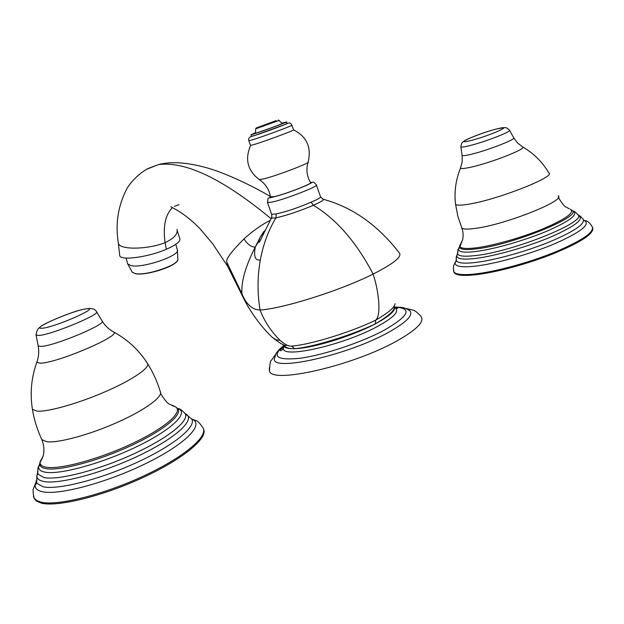 <?xml version="1.0" encoding="UTF-8"?>
<svg xmlns="http://www.w3.org/2000/svg" width="624" height="624" viewBox="0 0 624 624"><rect width="100%" height="100%" fill="white"/><g stroke="black" fill="none" stroke-linecap="round" stroke-linejoin="round"><path stroke-width="0.94" d="M33.891 497.593L36.106 500.908L41.301 503.147C57.439 507.289 103.163 496.025 143.263 477.407C183.456 458.835 208.33 437.869 203.533 429.179M453.648 271.19L454.186 272.766C456.222 275.293 462.93 276.003 474.318 274.903C494.247 272.899 527.225 264.147 553.441 253.687C580.999 242.229 594.087 233.641 592.722 227.908M119.597 254.927L119.753 255.746C120.978 260.848 148.465 257.111 166.335 249.265C176.459 244.787 180.929 241.153 179.743 238.376L177.247 230.763M166.335 249.265L165.095 242.627C162.864 226.301 165.329 214.648 172.513 207.667M174.47 206.31L179.065 204.617M147.124 169.065L158.582 164.588C188.869 160.586 229.499 184.275 270.894 218.556M244.124 299.395L227.44 265.949L226.832 262.189C225.529 259.467 231.231 251.714 243.953 238.93C252.829 230.974 261.409 224.874 269.677 220.623M280.098 340.4L276.159 339.784L272.649 337.615C267.556 333.161 261.62 326.297 254.849 317.039C245.255 302.89 244.826 300.425 242.837 296.821L241.956 293.787C246.285 304.364 252.33 309.785 260.083 310.042C264.311 321.142 270.98 331.258 280.098 340.4C284.825 344.471 288.631 346.375 291.517 346.109C309.668 344.893 351.343 332.116 375.687 320.143C381.888 315.011 378.128 288.577 373.097 274.092C393.206 263.905 401.996 256.901 399.477 253.087M226.832 262.189L241.956 293.787C241.051 281.791 245.497 266.183 255.294 246.964C251.745 247.416 247.97 244.741 243.953 238.93M316.345 184.876C312.601 180.749 313.81 181.982 310.518 183.284C306.29 186.17 283.163 194.75 273.686 196.88C265.949 199.306 268.952 195.842 267.454 202.574L272.002 202.098C285.129 199.36 319.956 185.796 316.345 184.876L320.502 196.7C321.118 197.434 317.983 199.259 311.072 202.168L313.404 205.273C299.419 211.154 286.923 215.35 275.909 217.877C268.414 230.342 263.227 244.358 260.333 259.927C255.232 260.918 253.555 256.597 255.294 246.964L260.153 237.315L264.904 230.498M283.6 344.776C285.23 347.35 288.272 348.66 292.718 348.691L294.676 348.668C312.257 348.426 352.295 336.18 375.359 323.84L375.687 320.143C388.081 313.037 394.555 307.538 395.117 303.638M291.517 346.109L294.676 348.668C311.938 347.451 351.92 335.205 375.359 323.84L375.422 323.809C389.321 315.627 395.538 309.754 394.072 306.189M375.422 323.809C389.555 316.165 395.85 310.518 394.306 306.868M260.333 259.927C257.377 276.385 257.299 293.093 260.083 310.042C283.499 308.49 340.447 290.527 373.097 274.092C356.554 242.338 336.656 219.398 313.404 205.273C320.65 202.075 323.957 200.086 323.302 199.29L322.78 199.111M311.072 202.168C298.093 207.776 286.471 211.692 276.214 213.915L275.909 217.877L271.378 218.205L271.799 217.222M276.214 213.915L271.651 214.313M255.294 246.964L258.82 241.176L260.153 237.315L263.812 231.559M310.354 182.302C317.678 181.568 286.057 194.173 273.796 196.833L273.265 196.95C270.106 197.621 269.162 197.473 270.418 196.521C254.647 187.153 226.317 173.09 205.99 167.567C186.404 162.295 170.609 161.296 158.582 164.588L148.528 168.332C142.311 171.179 131.812 179.977 126.797 188.861C118.069 205.655 115.237 223.673 118.303 242.915L118.131 241.363M307.991 162.443C306.017 169.541 306.868 176.257 310.526 182.59C313.342 183.316 284.989 194.321 274.248 196.646L270.465 196.802M248.82 140.696L250.497 145.415L254.335 144.448C265.184 141.196 294.902 130.159 293.592 129.87C306.782 136.687 311.633 147.365 308.155 161.912C312.265 162.123 276.939 175.679 263.78 178.909L259.28 179.603C265.559 183.807 269.303 189.626 270.504 197.075M250.988 134.745L251.55 136.321L254.717 135.447C263.975 132.553 289.208 123.201 286.993 123.49L286.439 121.914C288.647 121.602 263.398 130.946 254.155 133.856L250.988 134.745L255.005 132.943M282.555 123.037L286.439 121.914M255.809 128.786L279.146 120.416C281.034 122.702 282.29 123.599 282.922 123.131C282.883 123.661 267.649 129.316 256.433 132.959L254.904 133.271C255.411 133.333 255.668 131.875 255.668 128.903M276.143 120.611L256.175 128.006L276.143 120.611M395.866 308.186L397.886 308.131M394.391 307.031C404.508 307.304 403.065 307.85 405.179 308.209L409.578 310.495C413.954 314.839 406.645 322.28 387.66 332.803C347.412 355.056 274.7 371.42 274.248 359.479L275.636 354.455C275.886 354.253 275.917 352.084 283.678 345.587M284.107 346.726L280.246 349.69M269.256 367.825L269.506 371.171C272.002 384.041 352.373 365.937 396.412 341.203C416.746 329.768 424.928 321.485 420.966 316.345C417.269 312.281 414.476 310.175 412.581 310.019L406.247 308.576M42.526 457.829C40.069 460.879 39.234 463.375 40.03 465.317C40.763 466.97 42.744 468.086 45.997 468.655C59.576 471.206 97.882 461.042 130.736 445.809C163.683 430.599 183.284 414.305 177.692 408.533L175.289 406.739C183.862 411.325 166.351 427.37 133.216 443.095C100.214 458.858 60.138 469.802 46.27 467.204C42.151 466.479 40.076 464.896 40.061 462.446L43.056 456.269M39.944 463.219L38.75 466.253C38.243 469.31 40.357 471.284 45.1 472.173C59.717 475.09 102.687 463.265 137.272 446.417C171.998 429.616 188.947 412.885 178.3 408.681L177.863 408.743M177.567 408.392L178.3 408.681C179.478 408.439 181.67 409.991 184.876 413.345C190.375 419.858 169.276 437.471 134.144 453.695C99.107 469.958 58.484 480.542 44.125 477.586L37.947 474.154C37.635 469.443 37.9 466.807 38.75 466.253L40.03 465.317L40.061 462.446L42.572 457.704L43.516 454.459C44.405 449.522 43.844 444.577 41.831 439.616L41.473 438.851M172.006 405.577L175.289 406.739L169.276 404.024C167.24 403.915 159.487 392.699 160.633 392.683M147.623 363.691C153.028 372.333 157.225 381.545 160.196 391.318C163.753 396.146 146.032 409.523 118.076 422.042C90.191 434.585 58.305 443.282 46.769 441.73L41.831 439.616C37.323 430.006 34.187 419.921 32.432 409.367L37.19 411.154C48.235 412.019 79.318 403.159 106.493 391.186C133.747 379.228 150.977 367.037 147.303 363.184C138.817 349.955 127.616 339.573 113.701 332.023L113.1 331.695M32.198 407.924L32.432 409.367C29.874 393.393 31.325 377.715 36.793 362.333L40.076 363.16C55.903 363.62 121.711 335.572 113.701 332.023C108.841 329.41 104.965 325.712 102.071 320.931C107.687 323.77 53.804 346.336 40.872 346.414L38.181 345.93C39.203 351.507 38.743 356.967 36.793 362.333L37.424 360.438M38.181 345.93L36.106 335.104C36.512 330.954 37.908 328.279 40.287 327.085C41.644 324.012 76.471 309.676 86.525 308.81C91.455 307.936 94.778 308.872 96.494 311.602C101.618 314.028 50.762 335.111 38.633 335.47L36.106 335.104L36.028 334.573M42.167 328.24C28.603 329.651 74.077 309.847 86.471 308.825C101.969 306.587 54.561 327.499 42.167 328.24M37.573 471.229L37.947 474.154L36.839 475.488C36.652 478.491 38.906 480.48 43.618 481.447C58.96 484.778 104.044 472.61 140.72 454.779C177.536 436.995 196.022 418.922 185.624 413.891L185.242 413.915M37.635 472.657L36.839 475.488L36.715 483.202L43.111 486.798C58.165 490.175 100.877 479.232 137.81 462.033C174.845 444.881 197.114 426.067 191.529 418.899L185.063 413.618M36.137 480.691L36.715 483.202L35.638 484.442L35.428 483.6C34.304 487.687 36.605 490.386 42.315 491.696C58.828 495.667 108.373 482.251 147.592 462.665C186.966 443.134 204.82 423.774 191.623 419.032M36.247 481.517L33.634 488.163C32.752 489.122 32.908 492.437 34.102 498.116L33.4 496.041M191.584 418.977L196.115 420.662C197.519 420.763 199.758 423.08 202.839 427.612C208.845 435.856 184.673 456.83 144.206 475.722C103.841 494.653 57.205 506.29 40.903 502.125L36.613 500.51L34.102 498.116L34.492 499.114M461.136 243.578L459.584 247.642C460.964 249.67 466.534 250.084 476.299 248.882C511.711 245.053 583.12 216.138 572.044 210.382L570.375 209.212C574.805 212.527 565.828 219.016 543.442 228.673C522.046 237.51 493.483 245.599 476.424 247.79C465.707 249.101 460.114 248.485 459.638 245.926L461.76 242.252M459.521 246.761L458.406 249.046C458.336 252.065 464.147 252.884 475.839 251.503C493.834 249.265 524.238 240.646 546.593 231.278C569.923 221.044 578.729 214.321 573.011 211.099L572.458 210.881M572.52 210.935L573.011 211.099C573.526 210.701 575.117 211.825 577.785 214.477C588.986 221.044 512.905 251.8 475.379 255.567C465.192 256.753 459.295 256.285 457.673 254.163C457.673 250.692 457.922 248.992 458.406 249.046L459.584 247.642L459.638 245.926L462.587 239.842C463.492 235.849 463.234 231.878 461.815 227.939L461.464 227.097M569.314 208.822L565.906 206.957C564.954 207.73 557.232 196.693 558.542 196.849M558.246 195.741C565.968 200.437 505.846 224.375 476.042 228.298C467.969 229.468 463.226 229.351 461.815 227.939L457.876 216.341L455.559 204.298C456.737 205.53 461.3 205.46 469.232 204.095C498.092 199.485 556.639 176.366 548.808 172.825C542.365 161.967 533.645 153.325 522.639 146.905L517.507 142.927L513.653 137.717C517.327 138.957 485.566 151.211 469.747 154.627C465.317 155.626 462.774 155.899 462.119 155.446L462.173 161.912L460.489 168.176C461.191 168.839 464.272 168.597 469.716 167.45C488.99 163.574 527.717 148.496 522.639 146.905M455.426 203.198L455.559 204.298C454.1 191.942 455.746 179.899 460.489 168.176L460.933 167.037M462.119 155.446L460.863 146.944C461.175 143.824 462.228 141.952 464.03 141.336C462.446 140.665 484.567 131.82 497.297 128.794C508.505 126.773 503.919 127.865 506.758 127.881L509.519 130.143C512.897 131.18 482.945 142.685 468.047 146.047L467.696 146.133C463.733 147.046 461.456 147.311 460.863 146.944L460.824 146.539M470.051 140.735C451.495 145.306 479.801 132.982 497.281 128.801C516.781 123.825 488.007 136.516 470.051 140.735M457.493 252.104L457.673 254.163L456.69 255.871C456.963 258.944 463.125 259.818 475.168 258.484C494.114 256.261 526.118 247.299 549.869 237.385C574.665 226.543 584.306 219.266 578.791 215.545L578.276 215.264M457.556 253.57L456.69 255.871C456.23 255.746 456.144 257.423 456.425 260.91C458.219 263.156 464.412 263.702 474.997 262.54C493.639 260.426 524.581 251.987 548.722 242.245C574.064 231.59 585.515 223.899 583.081 219.172C580.64 216.356 579.212 215.147 578.791 215.545L578.409 215.381M456.074 258.944L456.425 260.91L455.146 262.47C454.506 266.354 461.003 267.602 474.638 266.23C495.167 263.991 530.275 254.163 555.625 243.344C581.981 231.504 591.326 223.766 583.658 220.132L583.596 220.139M456.245 260.302L454.147 264.436C454.256 265.559 452.626 264.241 453.921 271.986L453.398 270.098M583.658 220.132C585.413 221.052 588.073 219.921 592.145 226.629C594.75 232.058 582.208 240.614 554.51 252.307C528.107 262.985 494.309 272.033 474.045 274.092C462.657 275.2 455.949 274.498 453.921 271.986L454.186 272.766M176.257 261.979C171.304 267.985 144.667 275.714 135.79 273.694M132.226 272.212L135.283 273.569C146.289 276.112 179.993 264.553 177.824 259.085L177.419 250.216M135.494 273.71L132.311 272.306L127.717 263.929L131.219 265.676C143.629 268.398 181.709 254.974 177.247 249.584L175.812 244.296M177.005 229.375C178.043 233.945 174.073 238.368 165.095 242.627C149.495 249.155 119.044 250.614 118.303 242.915L119.753 255.746M394.563 307.624L395.148 307.928C399.734 311.298 393.767 317.515 377.231 326.586L377.161 326.625C342.982 345.244 281.908 358.878 283.413 348.379L283.936 346.039M283.585 345.072L284.045 346.351C285.152 347.857 288.038 348.637 292.718 348.691M283.686 345.634C271.12 356.476 276.674 360.68 300.355 358.238C323.692 355.04 361.062 342.607 384.088 330.283C409.36 315.682 412.807 307.96 394.423 307.109M271.947 216.536L271.557 217.448M258.82 241.176L258.968 242.315C259.295 242.674 260.309 240.88 262.018 236.925L271.378 218.205C271.76 218.572 271.869 217.331 271.713 214.492L267.376 202.309M291.899 125.19C290.706 122.71 288.889 122.312 286.447 123.997L253.781 135.829C249.577 136.625 247.931 138.271 248.843 140.774L252.665 139.753C263.89 136.313 294.645 124.886 291.899 125.19L293.53 129.839M251.488 136.149C249.982 136.859 250.856 136.703 254.101 135.681C265.036 132.265 294.044 121.384 286.954 123.38M254.92 133.099C252.369 134.168 252.736 134.183 256.035 133.146C265.871 130.034 291.143 120.526 282.789 123.084M96.494 311.602L102.071 320.931M191.693 419.141L191.958 419.64M509.519 130.143L513.653 137.717M177.536 260.387C174.946 266.986 145.61 275.8 135.603 273.733M126.048 258.055L127.717 263.929M227.44 265.949L212.597 243.695L199.976 228.735C185 213.252 172.879 207.971 170.804 206.723M394.516 307.39L397.823 308.069C397.855 308.545 396.965 308.498 395.148 307.928L394.54 307.507M283.46 344.729L284.045 346.351L283.413 348.379C282.173 350.048 281.104 350.805 280.223 350.641C280.753 349.986 277.852 351.733 283.733 345.766M272.649 337.615C279.973 343.379 284.521 346 286.276 345.493M399.204 252.806C377.715 225.014 352.42 207.168 323.302 199.29L320.611 196.981M259.28 179.603C247.541 170.57 244.663 159.175 250.653 145.415M278.281 120.003L279.162 120.424M255.754 128.895L256.175 128.006M269.506 371.171C269.849 363.737 270.481 360.11 271.401 360.298L275.902 353.941"/></g></svg>
